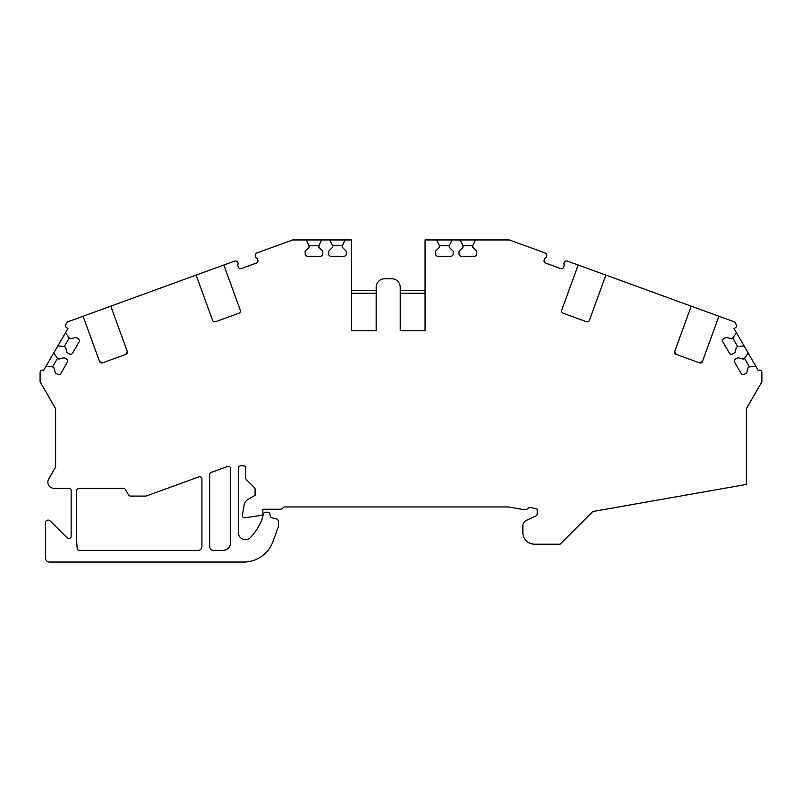 <?xml version="1.0" encoding="UTF-8"?>
<svg xmlns="http://www.w3.org/2000/svg" width="802" height="802" viewBox="0 0 802 802"><rect width="100%" height="100%" fill="white"/><g stroke="black" fill="none" stroke-linecap="round" stroke-linejoin="round"><path stroke-width="1.2" d="M342.384 245.773L332.529 245.773L332.529 247.327L328.63 251.226L328.63 253.923A2.326 2.326 0 0 0 330.965 256.249L343.958 256.249A2.326 2.326 0 0 0 346.284 253.923L346.284 251.226L342.384 247.327L342.384 245.773L345.101 239.948L351.326 239.948L351.326 330.765L351.326 293.261L376.168 293.261L376.168 330.765L351.326 330.765L376.168 330.765L376.168 287.296A8.541 8.541 0 0 1 384.699 278.755L391.687 278.755A8.541 8.541 0 0 1 400.228 287.296L400.228 330.765L400.228 293.261L425.06 293.261L425.06 330.765L400.228 330.765L425.06 330.765L425.06 239.948L509.32 239.948L545.18 253.001A2.326 2.326 0 0 1 546.673 254.785L546.753 255.226A2.326 2.326 0 0 1 545.951 257.412L545.27 257.993A2.326 2.326 0 0 0 544.578 258.976L544.177 260.079A2.326 2.326 0 0 0 545.571 263.056C544.097 262.053 544.097 262.053 545.571 263.056C544.097 262.053 544.097 262.053 545.571 263.056L560.738 268.57M749.439 366.875L744.517 358.344L743.173 359.116L737.85 357.692L735.514 359.035A2.326 2.326 0 0 0 734.652 362.223L741.148 373.471A2.326 2.326 0 0 0 744.336 374.323L746.672 372.97L748.096 367.647L749.439 366.875L755.845 366.313L758.281 370.534A2.326 2.326 0 0 1 761.9 372.469L761.9 381.812L746.381 408.699L746.381 484.438L592.788 511.516L560.107 544.197L534.493 544.197A11.639 11.639 0 0 1 522.854 532.558L522.854 525.992A6.205 6.205 0 0 1 526.433 520.368L535.866 515.967A2.326 2.326 0 0 0 537.21 513.861L537.21 509.17L530.824 507.455A2.326 2.326 0 0 0 528.628 507.997A6.205 6.205 0 0 1 523.325 509.561L508.648 506.974A2.326 2.326 0 0 0 508.247 506.944L284.84 506.944A2.326 2.326 0 0 0 283.196 507.626L282.234 508.588A2.326 2.326 0 0 1 280.59 509.27L262.845 509.27L262.845 513.18A2.326 2.326 0 0 1 260.881 515.475L244.67 517.811A2.326 2.326 0 0 1 242.374 515.074L244.189 504.789A7.759 7.759 0 0 1 247.948 499.415L255.086 495.295L255.086 489.28A2.326 2.326 0 0 0 254.404 487.636L246.455 479.686A2.326 2.326 0 0 1 245.773 478.032L245.773 468.137A2.326 2.326 0 0 0 243.447 465.812L240.73 465.812A2.326 2.326 0 0 0 238.405 468.137L238.405 532.698A6.987 6.987 0 0 0 250.435 537.53A54.325 54.325 0 0 0 262.174 518.734L263.457 513.932A2.326 2.326 0 0 1 265.713 512.207L267.647 512.207A2.326 2.326 0 0 1 269.943 514.132L270.254 515.917A2.326 2.326 0 0 0 271.948 517.761L276.65 519.014A2.326 2.326 0 0 1 278.374 521.27L278.374 526.262A2.326 2.326 0 0 1 278.234 527.064L272.931 541.621A31.047 31.047 0 0 1 243.758 562.052L49.413 562.052A3.88 3.88 0 0 1 45.534 558.162L45.534 522.463A2.326 2.326 0 0 1 47.859 520.137L48.451 520.137A2.326 2.326 0 0 1 50.095 520.819L67.167 537.891A2.326 2.326 0 0 0 71.147 536.247L71.147 490.944A388.068 388.068 0 0 0 71.067 489.761A1.554 1.554 0 0 0 69.523 488.318L54.075 488.318A6.205 6.205 0 0 1 48.691 479.005L55.308 467.536A2.326 2.326 0 0 0 55.619 466.373L55.619 408.699L40.1 381.812L40.1 372.469A2.326 2.326 0 0 1 43.589 370.454L67.98 328.519L66.636 327.747A2.326 2.326 0 0 1 65.784 324.569L67.268 321.993L83.077 316.239L99.528 361.461L102.516 362.855L125.854 354.354L127.247 351.376L110.786 306.153L234.605 261.091A2.326 2.326 0 0 1 236.901 261.492L237.242 261.783A2.326 2.326 0 0 1 238.034 263.968L237.883 264.85A2.326 2.326 0 0 0 237.983 266.053L238.384 267.146A2.326 2.326 0 0 0 241.372 268.54L256.48 263.036M76.581 540.007A388.068 388.068 0 0 0 77.192 548.277A2.326 2.326 0 0 0 79.318 550.393L198.044 550.393A3.88 3.88 0 0 0 201.924 546.513L201.924 479.095A2.326 2.326 0 0 0 198.796 476.899L146.505 495.937A2.326 2.326 0 0 1 145.713 496.077L130.525 496.077A2.326 2.326 0 0 1 128.51 494.914L125.373 489.481A2.326 2.326 0 0 0 123.358 488.318L78.927 488.318A2.326 2.326 0 0 0 76.611 490.493A388.068 388.068 0 0 0 76.581 490.944L76.581 540.007M744.517 358.344L748.196 353.08L744.096 345.973L737.7 346.534L736.356 347.316L734.933 352.639L732.587 353.983A2.326 2.326 0 0 1 729.409 353.131L722.913 341.883A2.326 2.326 0 0 1 723.765 338.705L726.101 337.351L731.424 338.775L732.767 338.003L736.457 332.74L734.02 328.519L735.364 327.747A2.326 2.326 0 0 0 736.216 324.569L734.732 321.993L605.881 275.096L589.42 320.319A2.326 2.326 0 0 1 586.442 321.702L563.104 313.211A2.326 2.326 0 0 1 561.711 310.224L578.162 265.011L567.395 261.091A2.326 2.326 0 0 0 565.099 261.492L564.758 261.783A2.326 2.326 0 0 0 563.966 263.968L564.117 264.85A2.326 2.326 0 0 1 564.017 266.053L563.616 267.146A2.326 2.326 0 0 1 560.628 268.54M578.162 265.011L605.881 275.096M332.529 245.773L329.812 239.948L345.101 239.948M318.905 245.773L309.041 245.773L309.041 247.327L305.151 251.226L305.151 253.923A2.326 2.326 0 0 0 307.477 256.249L320.469 256.249A2.326 2.326 0 0 0 322.795 253.923L322.795 251.226L318.905 247.327L318.905 245.773L321.612 239.948L329.812 239.948M309.041 245.773L306.334 239.948L321.612 239.948M256.429 263.056C257.903 262.053 257.903 262.053 256.429 263.056A2.326 2.326 0 0 0 257.823 260.079L257.422 258.976A2.326 2.326 0 0 0 256.73 257.993L256.049 257.412A2.326 2.326 0 0 1 255.247 255.226L255.327 254.785A2.326 2.326 0 0 1 256.82 253.001L292.68 239.948L306.334 239.948M223.838 265.011L240.289 310.224A2.326 2.326 0 0 1 238.896 313.211L215.558 321.702A2.326 2.326 0 0 1 212.58 320.319L196.119 275.096M127.247 351.376A2.326 2.326 0 0 1 125.854 354.354M102.516 362.855A2.326 2.326 0 0 1 99.528 361.461M69.233 338.003L64.3 346.534L65.644 347.316L67.067 352.639L69.413 353.983A2.326 2.326 0 0 0 72.591 353.131L79.087 341.883A2.326 2.326 0 0 0 78.235 338.705L75.899 337.351L70.576 338.775L69.233 338.003L65.543 332.74M64.3 346.534L57.904 345.973M57.493 358.344L52.561 366.875L53.904 367.647L55.328 372.97L57.664 374.323A2.326 2.326 0 0 0 60.852 373.471L67.348 362.223A2.326 2.326 0 0 0 66.486 359.035L64.15 357.692L58.827 359.116L57.483 358.344L53.804 353.08M52.561 366.875L46.155 366.313M702.472 361.461A2.326 2.326 0 0 1 699.484 362.855L702.472 361.461L718.923 316.239M676.146 354.354A2.326 2.326 0 0 1 674.753 351.376L676.146 354.354L699.484 362.855M691.214 306.153L674.753 351.376M472.779 245.773L462.924 245.773L462.924 247.327L459.025 251.226L459.025 253.923A2.326 2.326 0 0 0 461.35 256.249L474.343 256.249A2.326 2.326 0 0 0 476.669 253.923L476.669 251.226L472.779 247.327L472.779 245.773L475.486 239.948M462.924 245.773L460.208 239.948M449.29 245.773L439.436 245.773L439.436 247.327L435.536 251.226L435.536 253.923A2.326 2.326 0 0 0 437.862 256.249L450.854 256.249A2.326 2.326 0 0 0 453.19 253.923L453.19 251.226L449.29 247.327L449.29 245.773L452.007 239.948M439.436 245.773L436.719 239.948M230.635 468.639L230.635 542.633A7.759 7.759 0 0 1 222.876 550.393L213.563 550.393A3.88 3.88 0 0 1 209.683 546.513L209.683 474.573A2.326 2.326 0 0 1 211.217 472.388L227.517 466.453A2.326 2.326 0 0 1 230.635 468.639M83.077 316.239L110.786 306.153M255.547 256.84L255.307 256.289M241.372 268.54C239.597 268.72 239.597 268.72 241.372 268.54M351.326 290.404L376.168 290.404M400.228 290.404L425.06 290.404M748.196 353.08L755.845 366.313M736.457 332.74L744.096 345.973M737.7 346.534L732.767 338.003"/></g></svg>
